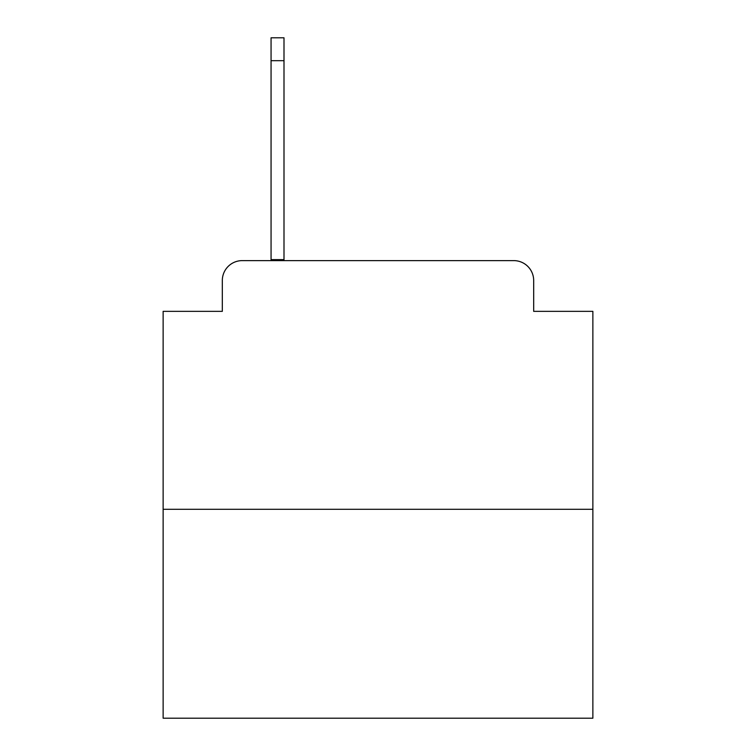 <?xml version="1.0" encoding="UTF-8"?>
<svg xmlns="http://www.w3.org/2000/svg" width="756" height="756" viewBox="0 0 756 756"><rect width="100%" height="100%" fill="white"/><g stroke="black" fill="none" stroke-linecap="round" stroke-linejoin="round"><path stroke-width="1.13" d="M222.321 280.514L222.321 311.349L222.321 280.514A19.892 19.892 0 0 1 242.222 260.622L271.064 260.622L271.064 259.629L284.001 259.629L284.001 60.678L271.064 60.678L271.064 37.8L284.001 37.8L284.001 60.678M592.865 509.308L163.135 509.308L163.135 718.2L592.865 718.2L592.865 311.349L533.679 311.349L533.679 280.514A19.892 19.892 0 0 0 513.778 260.622L242.222 260.622M163.135 509.308L163.135 311.349L222.321 311.349M533.679 300.406L533.679 311.349M284.001 259.629L284.001 260.622L300.406 260.622M455.594 260.622L513.778 260.622M271.064 259.629L271.064 60.678"/></g></svg>
